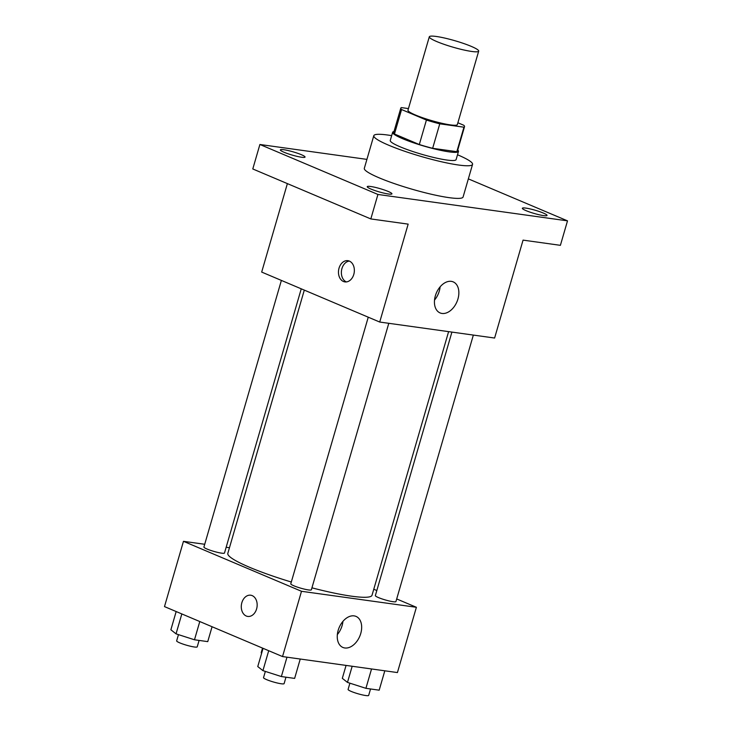 <?xml version="1.0" encoding="UTF-8"?>
<svg xmlns="http://www.w3.org/2000/svg" width="732" height="732" viewBox="0 0 732 732"><rect width="100%" height="100%" fill="white"/><g stroke="black" fill="none" stroke-linecap="round" stroke-linejoin="round"><path stroke-width="1.1" d="M436.766 41.559A25.712 3.376 -163.8 0 1 429.309 36.792A25.712 3.376 -163.8 0 1 454.938 40.727A25.712 3.376 -163.8 0 1 478.691 51.139A25.712 3.376 -163.8 0 1 463.173 49.831A25.712 3.376 -163.8 0 1 436.766 41.559M478.691 51.139L457.354 124.568A25.712 3.376 -163.8 0 1 441.844 123.269A25.712 3.376 -163.8 0 1 415.428 114.997A25.712 3.376 -163.8 0 1 407.971 110.221L429.309 36.792M464.536 126.654L457.418 151.131A33.187 4.355 -163.8 0 1 456.823 151.67L432.649 148.312L439.758 123.827L463.942 127.194A33.187 4.355 -163.8 0 0 464.536 126.654A33.187 4.355 -163.8 0 0 463.759 125.254L457.884 122.766M408.456 108.574L401.392 107.595A33.187 4.355 -163.8 0 0 400.797 108.135A33.187 4.355 -163.8 0 0 401.575 109.535L426.417 120.057A33.187 4.355 -163.8 0 0 439.758 123.827M401.575 109.535L394.466 134.011L419.308 144.533L426.417 120.057M394.466 134.011A33.187 4.355 -163.8 0 1 393.688 132.611L400.797 108.135M432.649 148.312A33.187 4.355 -163.8 0 1 419.308 144.533M393.999 131.531A34.285 4.493 16.2 0 0 392.636 132.309A34.285 4.493 16.2 0 0 424.304 146.19A34.285 4.493 16.2 0 0 458.479 151.433A34.285 4.493 16.2 0 0 457.738 150.051M458.479 151.433L456.109 159.594A34.285 4.493 -163.8 0 1 435.412 157.865A34.285 4.493 -163.8 0 1 400.203 146.83A34.285 4.493 -163.8 0 1 390.266 140.462L392.636 132.309M456.823 151.67L463.942 127.194M457.509 154.772A51.423 6.744 -163.8 0 1 472.561 164.38A51.423 6.744 -163.8 0 1 441.533 161.781A51.423 6.744 -163.8 0 1 388.719 145.229A51.423 6.744 -163.8 0 1 373.805 135.685A51.423 6.744 -163.8 0 1 391.666 135.64M472.561 164.38L463.082 197.018A51.423 6.744 -163.8 0 1 432.054 194.41A51.423 6.744 -163.8 0 1 379.231 177.867A51.423 6.744 -163.8 0 1 364.316 168.323L373.805 135.685M543.547 215.601A12.856 1.684 -163.8 0 1 529.831 212.079A12.856 1.684 -163.8 0 1 522.346 208.263A12.856 1.684 -163.8 0 1 535.165 210.23A12.856 1.684 -163.8 0 1 547.042 215.437A12.856 1.684 -163.8 0 1 543.547 215.601M388.436 194.007A12.856 1.684 -163.8 0 1 374.72 190.485A12.856 1.684 -163.8 0 1 367.244 186.669A12.856 1.684 -163.8 0 1 380.054 188.636A12.856 1.684 -163.8 0 1 391.931 193.843A12.856 1.684 -163.8 0 1 388.436 194.007M301.566 157.224A12.856 1.684 -163.8 0 1 287.841 153.702A12.856 1.684 -163.8 0 1 280.365 149.895A12.856 1.684 -163.8 0 1 293.184 151.863A12.856 1.684 -163.8 0 1 305.052 157.069A12.856 1.684 -163.8 0 1 301.566 157.224M366.915 159.384L259.897 144.488L377.932 194.456L567.51 220.854L468.352 178.873M287.383 183.604L261.681 272.075L379.716 322.043L408.163 224.129L370.822 218.932L252.787 168.964L259.897 144.488M370.822 218.932L377.932 194.456M379.716 322.043L494.612 338.038L523.06 240.123L560.401 245.33L567.51 220.854M435.348 295.829A16.854 11.19 -67.1 0 1 453.218 281.884A16.854 11.19 -67.1 0 1 456.951 301.767A16.854 11.19 -67.1 0 1 440.078 312.921A16.854 11.19 -67.1 0 1 435.348 295.829M343.445 281.491A10.715 7.887 97.9 0 1 338.779 269.175A10.715 7.887 97.9 0 1 347.892 260.683A10.715 7.887 97.9 0 1 354.224 272.377A10.715 7.887 97.9 0 1 344.937 281.902A10.715 7.887 97.9 0 1 343.445 281.491M346.41 281.921A10.715 7.887 97.9 0 1 346.346 281.893A10.715 7.887 97.9 0 1 341.505 270.565A10.715 7.887 97.9 0 1 349.31 261.068M440.115 286.853A16.854 11.19 -67.1 0 1 434.524 300.056M291.309 582.022A75.076 9.845 -163.8 0 1 249.594 567.3A75.076 9.845 -163.8 0 1 227.826 553.355L304.302 290.119M448.606 331.633L372.021 595.253A75.076 9.845 -163.8 0 1 311.933 587.833M368.251 317.185L290.787 583.816A10.715 1.409 16.2 0 0 300.687 588.153A10.715 1.409 16.2 0 0 311.365 589.8L388.793 323.306M301.245 288.82L224.486 553.017A10.715 1.409 -163.8 0 1 218.026 552.477A10.715 1.409 -163.8 0 1 207.019 549.027A10.715 1.409 -163.8 0 1 203.917 547.042L281.381 280.411M473.348 335.073L395.93 601.567A10.715 1.409 -163.8 0 1 389.461 601.027A10.715 1.409 -163.8 0 1 378.462 597.577A10.715 1.409 -163.8 0 1 375.351 595.592L451.909 332.09M229.464 547.728L226.161 547.271M204.713 544.279L183.458 541.323L301.493 591.291L416.389 607.286L396.689 598.95M376.824 590.541L373.759 589.242M416.389 607.286L397.421 672.562L282.534 656.567L164.49 606.599L183.458 541.323M282.534 656.567L301.493 591.291M338.166 630.353A16.854 11.19 -67.1 0 1 356.027 616.408A16.854 11.19 -67.1 0 1 359.76 636.291A16.854 11.19 -67.1 0 1 342.887 647.445A16.854 11.19 -67.1 0 1 338.166 630.353M247.745 616.426A10.715 7.887 97.9 0 1 246.263 616.015A10.715 7.887 97.9 0 1 241.597 603.699A10.715 7.887 97.9 0 1 250.701 595.207A10.715 7.887 97.9 0 1 257.033 606.901A10.715 7.887 97.9 0 1 247.745 616.426A10.715 7.887 97.9 0 1 246.263 616.015A10.715 7.887 97.9 0 1 241.597 603.699A10.715 7.887 97.9 0 1 250.701 595.207M342.924 621.377A16.854 11.19 -67.1 0 1 337.342 634.58M263.053 648.323L257.755 666.559L262.925 670.631L281.363 676.551L294.63 678.399L300.248 659.029M262.925 670.631L268.708 650.711M281.363 676.551L286.981 657.19M285.974 677.192L284.108 683.624A10.715 1.409 -163.8 0 1 277.638 683.084A10.715 1.409 -163.8 0 1 266.64 679.635A10.715 1.409 -163.8 0 1 263.529 677.649L265.341 671.409M346.071 665.415L342.311 678.335L347.48 682.407L365.918 688.327L379.185 690.175L384.812 670.805M347.48 682.407L352.174 666.257M365.918 688.327L371.545 668.957M370.538 688.968L368.672 695.4A10.715 1.409 -163.8 0 1 362.203 694.86A10.715 1.409 -163.8 0 1 351.195 691.411A10.715 1.409 -163.8 0 1 348.093 689.425L349.905 683.185M176.174 611.54L170.876 629.776L176.046 633.857L194.483 639.777L207.751 641.625L212.07 626.738M176.046 633.857L181.829 613.938M194.483 639.777L199.781 621.532M199.095 640.418L197.228 646.85A10.715 1.409 -163.8 0 1 190.768 646.31A10.715 1.409 -163.8 0 1 179.761 642.861A10.715 1.409 -163.8 0 1 176.65 640.875L178.471 634.635M261.626 653.228A10.715 1.409 -163.8 0 1 261.214 652.642L262.532 648.104"/></g></svg>
